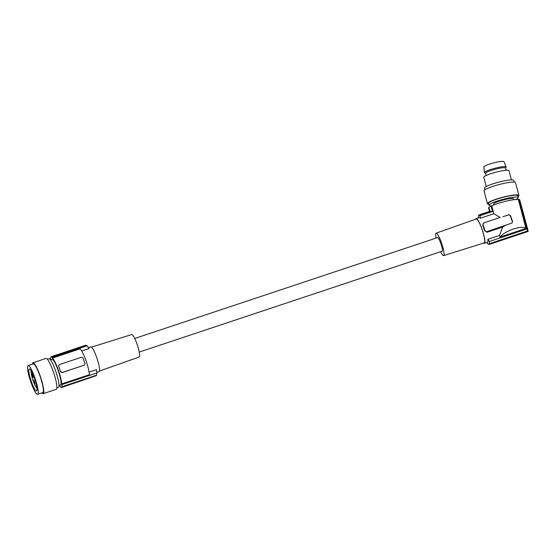 <?xml version="1.0" encoding="UTF-8"?>
<svg xmlns="http://www.w3.org/2000/svg" width="556" height="556" viewBox="0 0 556 556"><rect width="100%" height="100%" fill="white"/><g stroke="black" fill="none" stroke-linecap="round" stroke-linejoin="round"><path stroke-width="0.83" d="M58.748 366.536L59.645 368.934A15.304 2.606 -108.4 0 1 60.486 371.401L62.508 372.485L83.893 365.278L62.585 372.374A1.626 1.592 33.9 0 1 60.514 371.366L59.645 368.934A15.304 2.606 -108.4 0 0 58.748 366.536L58.915 365.132M84.665 364.715L83.824 365.382M61.709 383.925A15.304 2.606 -108.4 0 0 58.123 369.441A15.304 2.606 -108.4 0 0 52.445 358.064L80.147 348.834A15.304 2.606 -108.4 0 1 85.826 360.212A15.304 2.606 -108.4 0 1 89.412 374.695L61.709 383.925L61.945 384.592A15.957 2.717 -108.4 0 1 61.758 386.802L61.869 387.108A16.284 2.773 -108.4 0 1 61.598 387.511L61.487 387.205A15.957 2.717 71.6 0 1 61.341 387.282A15.957 2.717 71.6 0 1 60.395 386.893L60.159 386.225A15.304 2.606 71.6 0 1 59.416 385.35M52.445 358.064L52.208 357.39A15.957 2.717 71.6 0 0 51.263 357.008A15.957 2.717 71.6 0 0 51.117 357.084L51.006 356.778A16.284 2.773 -108.4 0 0 50.735 357.181L50.846 357.487A15.957 2.717 -108.4 0 0 50.659 359.697L50.686 359.774M50.471 359.843L52.035 359.322A13.511 2.3 71.6 0 1 58.213 370.623A13.511 2.3 71.6 0 1 60.812 384.773A13.511 2.3 71.6 0 1 60.569 384.96L59.012 385.482M81.732 350.996L88.918 348.598A65.121 63.627 33.9 0 0 87.195 345.742L85.805 345.533A65.121 63.627 33.9 0 0 85.617 345.248L51.006 356.778M58.776 366.501A1.626 1.592 -146.1 0 1 59.749 364.472L81.058 357.376A1.626 1.592 33.9 0 1 83.129 358.391L84.866 363.256A1.626 1.592 -146.1 0 1 83.893 365.278M34.034 382.285L33.652 380.089L34.889 383.793L34.034 382.285M32.158 376.002L31.768 373.799L32.623 375.307L33.006 377.51L32.158 376.002M33.457 375.835L32.894 374.48M36.877 388.088A9.25 1.571 71.6 0 1 32.894 379.943A9.25 1.571 71.6 0 1 31.192 371.033M36.55 386.052L36.668 386.705M28.078 365.584L33.256 363.86A15.144 2.578 71.6 0 1 40.164 376.481A15.144 2.578 71.6 0 1 43.097 392.362A15.144 2.578 71.6 0 1 42.819 392.592L37.648 394.315A15.144 2.578 71.6 0 1 30.733 381.701A15.144 2.578 71.6 0 1 27.8 365.813A15.144 2.578 71.6 0 1 28.078 365.584A15.144 2.578 71.6 0 1 34.986 378.205A15.144 2.578 71.6 0 1 37.926 394.086A15.144 2.578 71.6 0 1 37.648 394.315M28.995 369.156A11.558 1.967 -108.4 0 0 31.24 381.284A11.558 1.967 -108.4 0 0 36.515 390.917A11.558 1.967 -108.4 0 0 36.724 390.743A11.558 1.967 -108.4 0 0 34.486 378.615A11.558 1.967 -108.4 0 0 29.211 368.982A11.558 1.967 -108.4 0 0 28.995 369.156M61.598 387.511L96.473 375.578A65.121 63.627 33.9 0 0 96.445 375.251L96.932 372.937L61.945 384.592M96.445 375.251L61.758 386.802M87.195 345.742L52.208 357.39M32.29 364.18A16.284 2.773 71.6 0 1 32.595 363.026A16.284 2.773 71.6 0 1 32.894 362.783A16.284 2.773 71.6 0 1 40.324 376.349A16.284 2.773 71.6 0 1 43.479 393.426A16.284 2.773 71.6 0 1 43.18 393.676A16.284 2.773 71.6 0 1 41.853 392.911M32.894 362.783L45.981 358.418A16.284 2.773 71.6 0 1 53.411 371.985A16.284 2.773 71.6 0 1 56.573 389.068A16.284 2.773 71.6 0 1 56.274 389.311L43.18 393.676M47.309 359.183L48.852 358.669A15.144 2.578 71.6 0 1 54.759 368.531A15.144 2.578 71.6 0 1 59.005 385.065A15.144 2.578 71.6 0 1 58.7 387.171A15.144 2.578 71.6 0 1 58.422 387.393L56.879 387.907M96.932 372.937A65.121 63.627 33.9 0 0 96.459 369.664L89.092 372.117M96.473 375.578L61.869 387.108M139.236 352.073L442.138 251.187A7.165 1.216 -108.4 0 0 440.727 243.125A7.165 1.216 -108.4 0 0 437.614 237.593L134.712 338.479M88.411 347.722L90.85 346.909A13.024 2.217 71.6 0 1 91.969 347.583A13.024 2.217 71.6 0 1 96.515 356.966A13.024 2.217 71.6 0 1 99.079 371.623L96.862 372.36M99.482 371.033L139.202 357.015A11.843 2.015 -108.4 0 0 136.859 343.684A11.843 2.015 -108.4 0 0 131.716 334.538L91.525 347.139M436.092 238.1A11.843 2.015 71.6 0 1 436.126 233.152A11.843 2.015 71.6 0 1 441.283 242.298A11.843 2.015 71.6 0 1 443.612 255.628A11.843 2.015 71.6 0 1 440.616 251.694M436.126 233.152L476.304 218.974A12.6 2.141 71.6 0 1 481.788 228.697A12.6 2.141 71.6 0 1 484.269 242.882L443.612 255.628M483.734 243.048A13.024 2.217 -108.4 0 0 484.408 243.285A13.024 2.217 -108.4 0 0 481.843 228.627A13.024 2.217 -108.4 0 0 476.179 218.571A13.024 2.217 -108.4 0 0 475.936 218.765A13.024 2.217 -108.4 0 0 475.776 219.161M490.232 211.509L492.491 211.495L491.066 206.067L491.754 205.908L493.818 213.74L500.171 217.431L483.706 222.914L482.705 225.319L484.665 230.796L487.049 232.255L487.098 231.553L511.638 223.144L512.465 222.261L512.278 221.462A1.626 1.592 -146.1 0 1 512.194 222.727M493.818 213.74L480.342 218.23A13.024 2.217 71.6 0 0 479.223 217.556L476.179 218.571M484.408 243.285L487.452 242.27A13.024 2.217 -108.4 0 0 487.883 239.295L489.315 241.506A15.304 2.606 71.6 0 1 489.148 243.771L489.336 244.049A15.631 2.662 71.6 0 1 489.065 244.452L488.877 244.174A15.304 2.606 71.6 0 1 488.745 244.244A15.304 2.606 71.6 0 1 487.765 243.806L486.889 242.458M491.754 205.908A15.304 2.182 -14.7 0 1 506.106 201.182A15.304 2.182 -14.7 0 1 518.359 199.569L525.948 228.433C522.028 224.944 505.043 230.601 499.948 237.092L499.51 235.417L487.883 239.295M483.706 222.914L500.171 217.431M508.247 214.977L502.916 216.75L508.247 214.977A1.626 1.592 -146.1 0 1 510.318 215.992L512.278 221.462M512.465 221.184L510.505 215.707L508.434 214.699M499.51 235.417L502.7 227.043L505.216 225.514M478.494 217.799A15.304 2.606 71.6 0 1 478.667 215.672L478.64 215.346A15.631 2.662 71.6 0 1 478.911 214.943L478.938 215.269A15.304 2.606 71.6 0 1 479.07 215.207A15.304 2.606 71.6 0 1 480.05 215.645L480.342 218.23M490.225 211.488L488.821 207.402A16.284 2.321 165.3 0 0 488.55 207.805L489.495 211.412M488.821 207.402L489.843 211.301L478.911 214.943M491.066 206.067A15.957 2.273 165.3 0 0 489.134 207.325M492.491 211.495L480.05 215.645M484.665 230.796L485.027 230.538L483.067 225.062A1.626 1.592 33.9 0 1 484.047 223.039M518.359 199.569L519.047 199.402A15.957 2.273 165.3 0 1 519.714 199.833L527.811 230.893L526.831 229.009L519.047 199.402M489.065 244.452L527.929 231.505L528.2 231.101L519.77 200.028M493.874 204.962L493.638 204.052A10.342 1.473 -14.7 0 1 504.869 199.597A10.342 1.473 -14.7 0 1 513.633 198.798L513.876 199.708M515.871 199.507A15.144 2.161 165.3 0 0 518.178 197.957A15.144 2.161 165.3 0 0 518.282 197.575A15.144 2.161 165.3 0 0 504.264 199.034A15.144 2.161 165.3 0 0 489.092 204.886A15.144 2.161 165.3 0 0 488.995 205.268A15.144 2.161 165.3 0 0 492.039 205.769M518.282 197.575L517.789 195.705A15.144 2.161 165.3 0 0 503.771 197.165A15.144 2.161 165.3 0 0 488.599 203.016A15.144 2.161 165.3 0 0 488.502 203.218A15.144 2.161 165.3 0 0 488.502 203.399L488.995 205.268M518.004 196.532A16.284 2.321 165.3 0 0 518.783 195.83A16.284 2.321 165.3 0 0 518.894 195.413A16.284 2.321 165.3 0 0 503.819 196.984A16.284 2.321 165.3 0 0 487.508 203.281A16.284 2.321 165.3 0 0 487.397 203.691A16.284 2.321 165.3 0 0 488.717 204.226M518.894 195.413L515.53 182.632A16.284 2.321 165.3 0 0 500.463 184.203A16.284 2.321 165.3 0 0 484.151 190.5A16.284 2.321 165.3 0 0 484.04 190.91L487.397 203.691M514.217 182.097L513.772 180.429A15.144 2.161 165.3 0 0 510.686 179.935A15.144 2.161 165.3 0 0 495.229 183.132A15.144 2.161 165.3 0 0 484.589 187.74A15.144 2.161 165.3 0 0 484.484 188.13L484.922 189.798M511.45 179.908L509.025 170.685A13.024 1.856 165.3 0 0 496.967 171.936A13.024 1.856 165.3 0 0 483.915 176.975A13.024 1.856 165.3 0 0 483.831 177.301L486.257 186.524M486.146 175.529L485.555 173.298A10.342 1.473 -14.7 0 1 488.126 171.561A10.342 1.473 -14.7 0 1 496.786 168.843A10.342 1.473 -14.7 0 1 505.557 168.044L506.141 170.275M505.585 168.148L506.141 167.217A11.231 1.598 165.3 0 0 506.182 166.932A11.231 1.598 165.3 0 0 498.934 167.328A11.231 1.598 165.3 0 0 487.258 170.782A11.231 1.598 165.3 0 0 484.457 172.638A11.231 1.598 165.3 0 0 484.637 172.867L485.583 173.402M506.182 166.932L503.965 161.685A10.418 1.487 165.3 0 0 497.238 162.053A10.418 1.487 165.3 0 0 486.41 165.257A10.418 1.487 165.3 0 0 483.817 166.981L484.457 172.638M528.2 231.101L489.336 244.049M527.811 230.893L489.148 243.771M526.831 229.009L489.315 241.506M525.948 228.433L499.948 237.092M502.7 227.043L487.049 232.255M485.027 230.538A1.626 1.592 33.9 0 0 487.098 231.553M482.705 225.319L483.067 225.062M85.965 345.443L51.263 357.008M490.434 211.419L479.07 215.207"/></g></svg>
